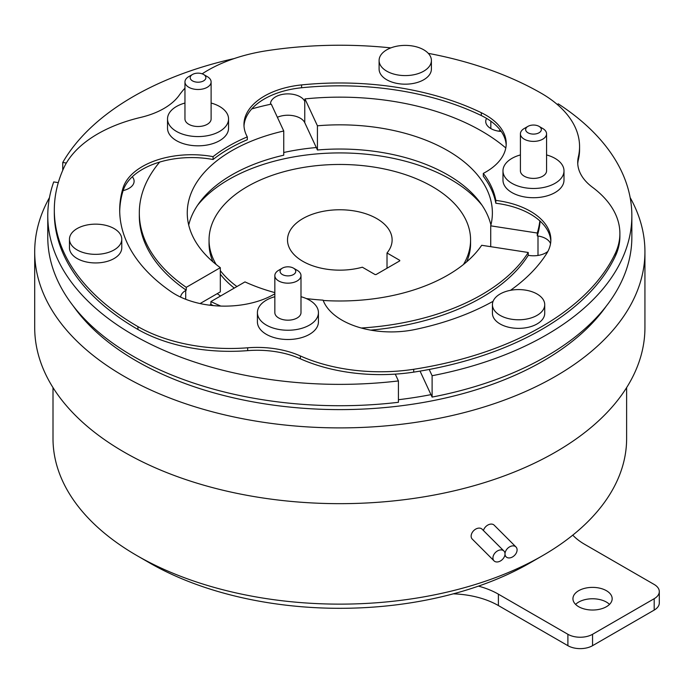 <?xml version="1.0" encoding="UTF-8"?>
<svg xmlns="http://www.w3.org/2000/svg" width="694" height="694" viewBox="0 0 694 694"><rect width="100%" height="100%" fill="white"/><g stroke="black" fill="none" stroke-linecap="round" stroke-linejoin="round"><path stroke-width="1.04" d="M515.989 546.976A6.975 4.927 135 0 0 509.223 547.089A6.975 4.927 135 0 0 505.015 553.925A6.975 4.927 135 0 0 506.126 556.84A6.975 4.927 135 0 0 512.883 556.727A6.975 4.927 135 0 0 517.091 549.9A6.975 4.927 135 0 0 515.989 546.976L494.189 525.184A6.975 4.927 135 0 0 488.22 524.855A6.975 4.927 135 0 0 483.44 530.537M503.905 551.001L482.113 529.21A6.975 4.927 135 0 0 475.347 529.322A6.975 4.927 135 0 0 471.139 536.158A6.975 4.927 135 0 0 472.25 539.073L494.041 560.865A6.975 4.927 135 0 0 500.808 560.752A6.975 4.927 135 0 0 505.015 553.925A6.975 4.927 135 0 0 503.905 551.001A6.975 4.927 135 0 0 497.147 551.123A6.975 4.927 135 0 0 492.931 557.95A6.975 4.927 135 0 0 494.041 560.865M376.799 218.61A52.302 30.198 0 0 0 319.795 212.06A52.302 30.198 0 0 0 287.507 239.959A52.302 30.198 0 0 0 302.827 261.317A52.302 30.198 0 0 0 362.355 267.207L375.072 274.555L376.061 274.555L399.735 260.883L399.735 260.319L387.018 252.972A52.302 30.198 0 0 0 392.119 239.959A52.302 30.198 0 0 0 376.799 218.61M216.146 264.483A130.767 75.499 180 0 1 209.05 239.959A130.767 75.499 180 0 1 289.771 170.212A130.767 75.499 180 0 1 432.284 186.573A130.767 75.499 180 0 1 470.575 239.959A130.767 75.499 180 0 1 463.488 264.483M470.575 239.959L470.575 243.516A130.767 75.499 180 0 1 466.672 261.838M630.152 197.582A305.117 176.155 180 0 1 644.934 251.74A305.117 176.155 180 0 1 456.583 414.492A305.117 176.155 180 0 1 124.07 376.304A305.117 176.155 180 0 1 34.7 251.74A305.117 176.155 180 0 1 49.482 197.582M644.934 251.74L644.934 327.507A305.117 176.155 180 0 1 456.583 490.259A305.117 176.155 180 0 1 124.07 452.072A305.117 176.155 180 0 1 34.7 327.507L34.7 251.74M606.322 306.054A287.68 166.092 180 0 1 136.397 360.967A287.68 166.092 180 0 1 73.304 306.054M626.621 387.608L626.621 438.547A286.813 165.588 180 0 1 542.621 555.634A286.813 165.588 180 0 1 137.013 555.642A286.813 165.588 180 0 1 137.004 555.634A286.813 165.588 180 0 1 53.004 438.547L53.004 387.608M149.34 562.756L137.013 555.642L149.34 562.756A269.376 155.525 180 0 1 149.331 562.756A269.376 155.525 180 0 0 478.47 586.126A69.738 40.261 180 0 1 498.396 594.168L567.892 634.29A17.437 10.063 0 0 0 592.555 634.29L654.19 598.705A17.437 10.063 0 0 0 659.3 591.583A17.437 10.063 0 0 0 654.19 584.469L584.695 544.348A69.738 40.261 180 0 1 572.776 535.143M542.621 555.634L530.294 562.756A269.376 155.525 180 0 1 478.47 586.126M609.506 604.396A19.614 11.321 0 0 0 606.417 602.08A19.614 11.321 0 0 0 575.595 604.396M606.417 590.698A19.614 11.321 0 0 0 585.042 588.243A19.614 11.321 0 0 0 572.94 598.705A19.614 11.321 0 0 0 578.683 606.712A19.614 11.321 0 0 0 600.058 609.167A19.614 11.321 0 0 0 612.169 598.705A19.614 11.321 0 0 0 606.417 590.698M283.751 152.498A156.913 90.593 180 0 1 316.299 147.544L304.761 122.691A17.437 10.063 0 0 0 277.383 117.277M197.608 205.224A156.913 90.593 180 0 1 450.77 179.46A156.913 90.593 180 0 1 482.026 205.224M220.562 296A156.913 90.593 180 0 1 217.213 293.657L200.072 303.564M557.247 104.464L558.28 103.866A292.035 168.607 180 0 1 631.852 215.756L631.852 237.114A292.035 168.607 0 0 1 432.11 397.081L430.974 394.643A287.68 166.092 180 0 1 398.425 399.718M527.943 132.771A7.842 4.528 0 0 0 539.038 132.771A7.842 4.528 0 0 0 539.038 126.369L542.734 128.503A13.073 7.547 180 0 1 546.568 133.838A13.073 7.547 180 0 1 538.492 140.813A13.073 7.547 180 0 1 524.239 139.173A13.073 7.547 180 0 1 520.413 133.838A13.073 7.547 180 0 1 524.239 128.503L527.943 126.369A7.842 4.528 0 0 0 527.943 132.771M282.371 274.546A7.842 4.528 0 0 0 293.467 274.546A7.842 4.528 0 0 0 293.467 268.144L297.171 270.278A13.073 7.547 180 0 1 300.996 275.613A13.073 7.547 180 0 1 292.929 282.588A13.073 7.547 180 0 1 278.676 280.957A13.073 7.547 180 0 1 274.841 275.613A13.073 7.547 180 0 1 278.676 270.278L282.371 268.144A7.842 4.528 0 0 0 282.371 274.546M520.413 133.838L520.413 170.854A13.073 7.547 0 0 0 524.239 176.189A13.073 7.547 0 0 0 538.492 177.829A13.073 7.547 0 0 0 546.568 170.854L546.568 133.838M274.841 275.613L274.841 312.63A13.073 7.547 0 0 0 278.676 317.965A13.073 7.547 0 0 0 292.929 319.604A13.073 7.547 0 0 0 300.996 312.63L300.996 275.613M520.413 154.935A30.51 17.619 0 0 0 502.976 170.854A30.51 17.619 0 0 0 511.912 183.311A30.51 17.619 0 0 0 545.163 187.128A30.51 17.619 0 0 0 563.996 170.854A30.51 17.619 0 0 0 555.061 158.397A30.51 17.619 0 0 0 546.568 154.935M502.976 170.854L502.976 180.102A30.51 17.619 0 0 0 511.912 192.559A30.51 17.619 0 0 0 545.163 196.376A30.51 17.619 0 0 0 563.996 180.102L563.996 170.854M274.841 296.711A30.51 17.619 0 0 0 257.413 312.63A30.51 17.619 0 0 0 266.349 325.087A30.51 17.619 0 0 0 299.6 328.904A30.51 17.619 0 0 0 318.433 312.63A30.51 17.619 0 0 0 309.498 300.172A30.51 17.619 0 0 0 300.996 296.711M257.413 312.63L257.413 321.886A30.51 17.619 0 0 0 266.349 334.334A30.51 17.619 0 0 0 299.6 338.16A30.51 17.619 0 0 0 318.433 321.886L318.433 312.63M192.49 80.877A7.842 4.528 0 0 0 203.585 80.877A7.842 4.528 0 0 0 203.585 74.475L207.28 76.609A13.073 7.547 180 0 1 211.115 81.944A13.073 7.547 180 0 1 203.038 88.919A13.073 7.547 180 0 1 188.794 87.279A13.073 7.547 180 0 1 184.96 81.944A13.073 7.547 180 0 1 188.794 76.609L192.49 74.475A7.842 4.528 0 0 0 192.49 80.877M184.96 81.944L184.96 118.96A13.073 7.547 0 0 0 188.794 124.295A13.073 7.547 0 0 0 203.038 125.935A13.073 7.547 0 0 0 211.115 118.96L211.115 81.944M184.96 103.042A30.51 17.619 0 0 0 167.523 118.96A30.51 17.619 0 0 0 176.467 131.418A30.51 17.619 0 0 0 209.718 135.235A30.51 17.619 0 0 0 228.552 118.96A30.51 17.619 0 0 0 219.616 106.503A30.51 17.619 0 0 0 211.115 103.042M167.523 118.96L167.523 128.208A30.51 17.619 0 0 0 176.467 140.665A30.51 17.619 0 0 0 209.718 144.482A30.51 17.619 0 0 0 228.552 128.208L228.552 118.96M77.129 249.927A26.155 15.103 0 0 0 105.627 253.197A26.155 15.103 0 0 0 121.771 239.248A26.155 15.103 0 0 0 114.111 228.578A26.155 15.103 0 0 0 85.614 225.298A26.155 15.103 0 0 0 69.469 239.248A26.155 15.103 0 0 0 77.129 249.927M69.469 239.248L69.469 247.845A26.155 15.103 0 0 0 77.129 258.515A26.155 15.103 0 0 0 105.627 261.794A26.155 15.103 0 0 0 121.771 247.845L121.771 239.248M386.758 71.17A26.155 15.103 0 0 0 415.255 74.44A26.155 15.103 0 0 0 431.399 60.491A26.155 15.103 0 0 0 423.739 49.812A26.155 15.103 0 0 0 395.242 46.541A26.155 15.103 0 0 0 379.098 60.491A26.155 15.103 0 0 0 386.758 71.17M379.098 60.491L379.098 69.079A26.155 15.103 0 0 0 386.758 79.758A26.155 15.103 0 0 0 415.255 83.028A26.155 15.103 0 0 0 431.399 69.079L431.399 60.491M500.088 315.362A26.155 15.103 0 0 0 528.585 318.633A26.155 15.103 0 0 0 544.729 304.683A26.155 15.103 0 0 0 537.069 294.004A26.155 15.103 0 0 0 508.572 290.734A26.155 15.103 0 0 0 492.428 304.683A26.155 15.103 0 0 0 500.088 315.362M492.428 304.683L492.428 313.272A26.155 15.103 0 0 0 500.088 323.951A26.155 15.103 0 0 0 528.585 327.221A26.155 15.103 0 0 0 544.729 313.272L544.729 304.683M274.841 293.805A69.738 40.261 180 0 1 175.304 294.343A69.738 40.261 180 0 1 171.192 291.758A220.119 127.089 180 0 1 119.698 210.065A220.119 127.089 180 0 1 123.038 187.996A69.738 40.261 0 0 1 213.067 156.653A156.913 90.593 0 0 1 247.307 136.892A69.738 40.261 180 0 1 243.958 124.564A69.738 40.261 180 0 1 301.595 84.911A220.119 127.089 180 0 1 481.306 112.714A69.738 40.261 0 0 1 506.221 143.554A69.738 40.261 0 0 1 483.302 173.396A156.913 90.593 0 0 1 495.837 200.401A69.738 40.261 180 0 1 550.863 239.76A69.738 40.261 180 0 1 546.664 253.536A220.119 127.089 0 0 1 510.48 290.326M306.314 298.567A156.913 90.593 0 0 0 323.074 300.146A69.738 40.261 0 0 0 341.934 320.125A69.738 40.261 0 0 0 415.099 329.485A220.119 127.089 0 0 0 493.104 301.274M490.927 225.012A152.559 88.077 0 0 0 317.427 149.991L317.427 125.788L304.961 98.912A200.505 115.759 180 0 1 481.593 131.062A200.505 115.759 180 0 1 505.796 147.969M304.961 98.912L304.761 101.341A17.437 10.063 0 0 0 285.642 93.968A17.437 10.063 0 0 0 270.487 103.944A17.437 10.063 0 0 0 270.495 104.291M209.536 305.187A17.437 10.063 0 0 0 210.369 304.735L210.907 304.423L210.907 301.578L244.973 281.903A152.559 88.077 0 0 0 274.841 292.608M486.563 118.388A17.437 10.063 0 0 0 485.731 121.45A17.437 10.063 0 0 0 490.84 128.564A17.437 10.063 0 0 0 501.233 131.452M188.707 225.012A152.559 88.077 0 0 1 283.751 155.196L283.751 131.001A152.559 88.077 0 0 0 187.259 212.911A152.559 88.077 0 0 0 220.319 267.667L220.319 291.87L217.213 293.657M47.773 215.756L47.773 237.114A292.035 168.607 0 0 0 398.425 402.294L398.425 380.937A292.035 168.607 180 0 1 47.773 215.756A292.035 168.607 180 0 1 53.716 181.923L58.296 182.635M54.314 210.065L54.314 212.911A285.503 164.834 0 0 0 137.933 329.468L137.933 326.622A285.503 164.834 0 0 1 54.314 210.065A285.503 164.834 0 0 1 64.039 167.401A130.767 75.499 180 0 1 140.752 117.39A70.372 40.625 0 0 0 179.295 95.139A130.767 75.499 0 0 1 184.96 88.164M137.933 326.622A130.767 75.499 0 0 0 247.68 347.789A70.372 40.625 0 0 1 300.329 355.935A130.767 75.499 180 0 0 413.711 369.286A285.503 164.834 0 0 0 615.587 252.729A130.767 75.499 0 0 0 619.889 233.522A130.767 75.499 0 0 0 592.468 187.267A70.372 40.625 0 0 1 577.712 162.379A70.372 40.625 0 0 1 578.362 156.87A130.767 75.499 180 0 0 579.568 146.651A130.767 75.499 180 0 0 541.693 93.508A285.503 164.834 0 0 0 428.293 53.351M390.843 47.886A285.503 164.834 0 0 0 265.923 50.853A130.767 75.499 0 0 0 202.162 73.824M506.178 144.985A69.738 40.261 0 0 0 481.306 115.56L481.306 112.714M283.751 131.001L271.276 104.126A200.505 115.759 0 0 0 251.757 108.915A69.738 40.261 180 0 1 301.595 87.756A220.119 127.089 180 0 1 481.306 115.56M220.319 267.667L186.244 287.342A200.505 115.759 180 0 1 139.312 212.911A200.505 115.759 180 0 1 159.681 162.075A69.738 40.261 0 0 0 123.038 190.841L123.038 187.996M119.706 211.488A220.119 127.089 180 0 1 123.038 190.841M550.542 243.629A17.437 10.063 0 0 0 537.997 235.995L537.269 235.882L537.269 233.037A200.505 115.759 0 0 0 539.845 220.883A69.738 40.261 180 0 1 550.819 241.182M579.568 146.651L579.568 149.496A130.767 75.499 180 0 1 578.362 159.724A70.372 40.625 0 0 0 577.755 163.801M137.933 329.468A130.767 75.499 0 0 0 247.68 350.635A70.372 40.625 0 0 1 300.329 358.781A130.767 75.499 180 0 0 413.711 372.131A285.503 164.834 0 0 0 615.587 255.574A130.767 75.499 0 0 0 619.889 236.376L619.889 233.522M213.067 156.653L213.067 159.507A156.913 90.593 0 0 1 247.307 139.737L247.307 136.892M483.302 173.396L483.302 176.241A156.913 90.593 0 0 1 495.837 203.247L495.837 200.401M631.852 215.756A292.035 168.607 180 0 1 432.11 375.723L429.196 369.46M432.11 397.081L432.11 375.723M490.719 246.682L490.719 225.836A152.559 88.077 0 0 0 492.376 212.911A152.559 88.077 0 0 0 317.427 125.788M62.746 170.308L62.746 162.474A292.035 168.607 180 0 1 234.147 58.574M317.427 149.991L316.299 147.544M500.331 130.212L498.656 131.175M323.204 300.467A152.559 88.077 0 0 0 481.697 245.286L528.238 252.486L528.238 255.331L528.975 255.444A17.437 10.063 0 0 0 547.896 251.393M186.244 287.342L186.244 290.187L185.706 290.5A17.437 10.063 0 0 0 180.622 297.11M123.116 190.59A17.437 10.063 0 0 0 134.107 181.238A17.437 10.063 0 0 0 132.294 176.77M66.355 163.038L62.746 162.474M537.269 233.037L490.719 225.836M430.974 394.643L420.052 371.099M395.268 374.127L398.425 380.937M186.244 290.187A200.505 115.759 180 0 1 139.312 215.756L139.312 212.911M213.396 305.612A200.505 115.759 180 0 1 210.907 304.423M210.907 301.578A200.505 115.759 0 0 0 220.805 306.08M528.238 255.331A200.505 115.759 180 0 1 370.743 330.136M528.238 252.486A200.505 115.759 180 0 1 361.279 328.01M540.106 221.117A200.505 115.759 180 0 1 537.269 235.882M213.067 159.507A69.738 40.261 0 0 0 159.681 162.075M244.002 125.987A69.738 40.261 180 0 1 251.757 108.915M495.837 203.247A69.738 40.261 180 0 1 539.845 220.883M207.28 76.609L203.585 74.475A7.842 4.528 0 0 0 192.49 74.475M297.171 270.278L293.467 268.144A7.842 4.528 0 0 0 282.371 268.144M542.734 128.503L539.038 126.369A7.842 4.528 0 0 0 527.943 126.369M592.555 634.29L592.555 645.68L654.19 610.087L654.19 598.705M592.555 645.68A17.437 10.063 180 0 1 567.892 645.68L567.892 634.29M498.396 594.168L498.396 605.558L567.892 645.68M498.396 605.558A69.738 40.261 0 0 0 453.286 593.838M659.3 591.583L659.3 602.973A17.437 10.063 180 0 1 654.19 610.087M234.268 288.088A130.767 75.499 180 0 1 220.319 274.182M212.963 261.838A130.767 75.499 180 0 1 209.05 243.516L209.05 239.959M236.923 286.553A130.767 75.499 180 0 1 220.319 270.617M399.735 260.319L399.735 260.883M387.018 268.231L387.018 252.972M300.329 358.781L300.329 355.935M247.68 350.635L247.68 347.789M615.587 255.574L615.587 252.729M413.711 372.131L413.711 369.286M578.362 159.724L578.362 156.87M490.84 128.564L490.84 121.181M185.706 299.288L185.706 290.5M304.761 122.691L304.761 101.341M537.997 255.444L537.997 235.995M301.595 87.756L301.595 84.911M504.798 555.512L506.126 556.84"/></g></svg>
